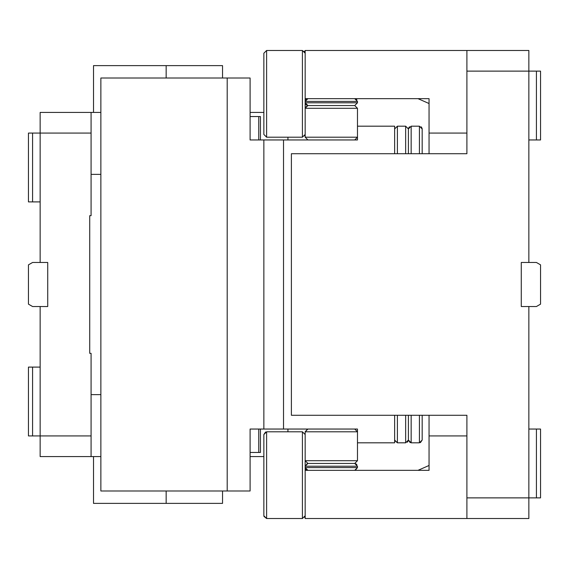 <?xml version="1.0" encoding="UTF-8"?>
<svg xmlns="http://www.w3.org/2000/svg" width="569" height="569" viewBox="0 0 569 569"><rect width="100%" height="100%" fill="white"/><g stroke="black" fill="none" stroke-linecap="round" stroke-linejoin="round"><path stroke-width="0.85" d="M100.869 456.58L40.15 456.58L40.15 435.925L91.083 435.925L91.083 456.58M263.86 456.58L250.097 456.58M250.097 112.42L263.86 112.42M40.15 367.097L32.582 367.097L32.582 435.925L40.15 435.925L40.15 306.527L47.725 306.527L47.725 262.473L40.15 262.473L40.15 112.42L100.869 112.42M287.942 137.2L287.942 139.953M287.942 429.047L287.942 431.8M93.515 456.58L93.515 503.38L166.155 503.38L166.155 490.99M40.15 201.903L28.45 201.903L28.45 133.075L91.083 133.075L91.083 215.672L89.724 215.672L89.724 353.328L91.083 353.328L91.083 435.925M166.155 503.38L222.536 503.38L222.536 490.99M93.515 112.42L93.515 65.62L166.155 65.62L166.155 78.01M91.083 133.075L91.083 112.42M166.155 65.62L222.536 65.62L222.536 78.01M91.083 394.63L100.869 394.63M91.083 174.37L100.869 174.37M40.15 262.473L32.582 262.473L28.45 264.855L28.45 304.145L32.582 306.527L40.15 306.527M32.582 367.097L28.45 367.097L28.45 435.925L32.582 435.925M32.582 133.075L32.582 201.903M420.434 442.618L422.17 440.057L422.17 415.278M422.17 440.057L419.417 442.81L419.417 415.278M429.054 465.47L418.002 470.343M418.002 98.657L429.054 103.53M410.142 442.618L408.407 440.057L411.159 442.81L419.417 442.81M307.317 463.529L305.162 466.21L307.9 463.458L354.729 463.458L357.474 466.21L357.474 467.59L355.319 470.279M355.319 463.529L356.884 464.517M354.722 470.343L357.474 467.59L305.162 467.59L307.9 470.343M307.31 470.279L305.709 469.247M429.054 415.278L429.054 470.343L305.162 470.343L305.162 518.523L528.85 518.523L528.85 497.875L536.418 497.875L536.418 429.047L540.55 429.047L540.55 497.875L536.418 497.875M429.054 153.722L429.054 98.657L305.162 98.657L305.162 50.477L528.85 50.477L528.85 262.473L521.275 262.473L521.275 306.527L528.85 306.527L528.85 497.875L466.9 497.875L466.9 518.523M307.914 98.657L305.162 101.41L357.474 101.41L354.722 98.657L356.905 99.739M307.495 98.686L305.944 99.49M357.474 101.41L357.474 102.79L354.722 105.542L357.474 102.79L305.162 102.79L307.9 105.542L354.722 105.542L307.914 105.542L305.354 107.278M307.31 105.471L305.766 104.511M408.407 415.278L408.407 440.072M408.407 153.722L408.407 128.928M408.471 128.345L409.452 126.787M408.407 128.943L405.654 126.19L408.407 128.943L411.159 126.19L419.417 126.19L422.17 128.928M422.106 128.338L421.131 126.787M305.162 470.343L305.162 434.552L302.409 431.8L305.162 434.552M466.9 50.477L466.9 153.722L291.392 153.722L291.392 415.278L466.9 415.278L466.9 497.875M304.159 51.103L305.162 53.23L302.409 50.477L266.612 50.477L263.86 53.23L266.612 50.477L266.612 137.2L263.86 134.448L263.86 53.23L263.86 134.448L266.612 137.2L302.409 137.2L305.162 134.448L305.162 98.657M422.17 153.722L422.17 128.943M466.9 71.125L540.55 71.125L540.55 139.953L536.418 139.953L536.418 71.125M263.931 516.368L266.612 518.523L302.409 518.523L305.162 515.784M305.148 516.026L304.657 517.356M305.162 134.448L304.735 135.92M263.86 515.784L263.86 434.552L266.612 431.8L302.409 431.8L302.409 518.523M266.612 431.8L266.612 518.523L263.86 515.77L263.86 434.552L265.595 431.992M528.85 429.047L536.418 429.047M528.85 306.527L536.418 306.527L540.55 304.145L540.55 264.855L536.418 262.473L528.85 262.473M528.85 139.953L536.418 139.953M227.202 78.01L100.869 78.01L100.869 490.99L227.202 490.99L227.202 78.01L250.097 78.01L250.097 139.953L357.474 139.953L357.474 108.295L305.162 108.295L305.162 137.2L307.914 139.953L305.162 137.2L357.474 137.2L354.722 139.953L357.474 137.2M283.518 139.953L283.518 429.047L357.474 429.047L357.474 442.81L394.637 442.81L394.637 415.278M283.518 429.047L263.86 429.047L263.86 139.953M260.438 429.047L260.438 452.447L258.753 452.447L258.753 429.047L250.097 429.047L263.86 429.047M250.097 449.695L250.097 444.467M250.097 442.383L250.097 431.579M260.438 139.953L260.438 116.553L258.753 116.553L258.753 139.953L250.097 139.953M227.202 490.99L250.097 490.99L250.097 429.047M258.753 452.447L250.097 452.447M258.753 116.553L250.097 116.553M307.914 463.458L354.722 463.458L357.474 460.705L305.162 460.705L307.914 463.458L305.162 460.705L305.162 431.8L357.474 431.8L354.722 429.047L357.474 431.8M354.722 463.458L357.474 460.705L357.474 442.81M357.474 126.19L394.637 126.19L394.637 153.722M394.637 128.943L397.397 126.19L394.637 128.943M405.654 153.722L405.654 126.19L397.397 126.19L397.397 153.722M408.343 440.655L407.354 442.22M408.407 440.057L405.654 442.81L405.654 415.278M394.637 440.072L397.397 442.81L405.654 442.81M394.673 440.484L397.397 442.81L397.397 415.278M354.722 105.542L357.474 108.295L354.722 105.542M307.914 105.542L305.162 108.295M307.914 429.047L305.162 431.8L307.488 429.076M411.159 442.81L411.159 415.278M305.162 466.21L357.474 466.21M429.054 435.925L466.9 435.925M466.9 133.075L429.054 133.075M419.417 153.722L419.417 126.19M411.159 153.722L411.159 126.19M302.409 137.2L302.409 50.477"/></g></svg>
